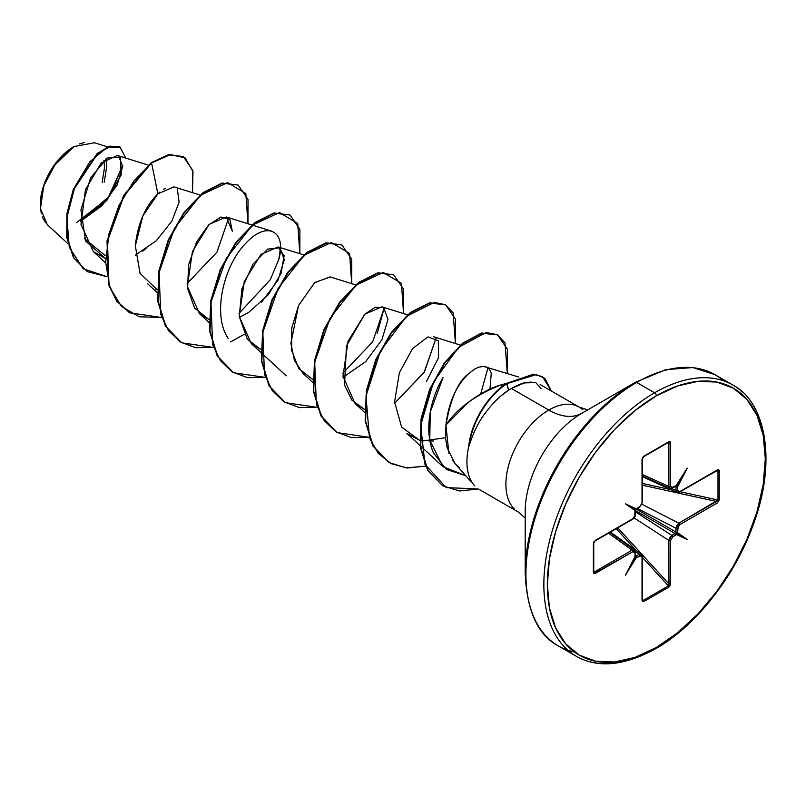 <?xml version="1.0" encoding="UTF-8"?>
<svg xmlns="http://www.w3.org/2000/svg" width="806" height="806" viewBox="0 0 806 806"><rect width="100%" height="100%" fill="white"/><g stroke="black" fill="none" stroke-linecap="round" stroke-linejoin="round"><path stroke-width="1.21" d="M45.559 222.799L42.234 216.844M41.277 213.691L40.3 204.946L44.27 184.322L53.78 166.006L73.991 146.561L56.188 162.711L43.756 185.763L40.471 208.734L47.322 224.693L67.946 243.724M73.537 146.813A47.01 27.142 120 0 0 40.3 204.392L42.829 188.241L50.032 171.628L60.823 157.079L73.537 146.813M525.2 511.256A79.975 46.174 120 0 1 581.751 413.317A65.931 38.063 60 0 1 548.785 410.042A65.931 38.063 -120 0 0 581.751 413.317L635.42 382.326A2.468 1.431 60 0 1 636.649 382.447L654.583 392.794A156.596 90.413 120 0 0 555.364 521.17A156.596 90.413 120 0 0 566.477 648.971A156.596 90.413 -60 0 1 555.364 521.17A156.596 90.413 -60 0 1 654.583 392.794L636.649 382.447A156.596 90.413 120 0 0 537.441 510.823A156.596 90.413 120 0 0 548.543 638.624A156.596 90.413 120 0 0 574.466 652.004A156.596 90.413 -60 0 1 548.543 638.624A156.596 90.413 -60 0 1 537.441 510.823A156.596 90.413 -60 0 1 636.649 382.447A2.468 1.431 -120 0 0 635.42 382.326A155.87 89.99 120 0 0 525.2 573.227A155.87 89.99 -60 0 1 635.42 382.326L581.751 413.317A79.975 46.174 120 0 0 525.2 511.256L525.2 573.227C526.812 610.918 537.864 635.148 558.357 645.928L576.28 656.275C597.861 668.446 624.378 665.897 655.812 648.639A2.468 1.431 -120 0 0 656.326 647.51A154.127 88.982 -60 0 1 547.345 584.582A154.127 88.982 -60 0 1 656.326 395.827A2.468 1.431 -120 0 0 654.583 392.794A156.596 90.413 -60 0 1 742.689 392.341A156.596 90.413 120 0 0 654.583 392.794A2.468 1.431 60 0 1 656.326 395.827A154.127 88.982 -60 0 1 765.307 458.745A154.127 88.982 -60 0 1 656.326 647.51A2.468 1.431 60 0 1 655.812 648.639A2.468 1.431 60 0 1 654.583 648.518A156.596 90.413 -60 0 1 566.477 648.971M542.589 376.785L533.612 374.135L506.511 383.404L534.046 374.387L542.589 376.785L551.334 391.001L544.886 378.387L536.252 374.619L506.944 383.646L508.646 390.164L511.387 388.462C526.459 380.563 525.361 383.263 530.046 382.094L535.587 382.608L524.515 382.9L511.387 388.462L548.785 410.042A60.662 35.021 -60 0 0 510.349 459.773A60.662 35.021 -60 0 0 514.651 509.281A60.662 35.021 -60 0 1 510.349 459.773A60.662 35.021 -60 0 1 548.785 410.042A60.662 35.021 -60 0 1 582.909 409.871A60.662 35.021 -60 0 0 548.785 410.042L511.387 388.462L508.646 390.164C500.496 395.333 492.506 403.232 484.688 413.851C478.623 421.77 473.475 432.278 469.253 445.396L469.032 445.265A60.662 35.021 120 0 0 474.845 485.947M506.642 383.313L500.455 385.046L503.135 385.762L500.455 385.046C490.673 387.958 480.064 393.63 468.629 402.073L445.92 425.034L445.617 438.635L447.169 448.015L455.239 463.823L474.291 485.343M471.047 480.658A60.662 35.021 -60 0 1 469.032 445.265L469.253 445.396A57.649 33.288 -60 0 1 506.944 383.646A57.649 33.288 120 0 0 469.253 445.396M635.068 551.848L635.068 551.878A1.239 0.715 180 0 1 635.35 552.332A1.239 0.715 180 0 1 634.987 552.835L634.987 556.614A1.239 0.715 0 0 0 635.35 556.11A1.239 0.715 180 0 1 634.987 556.614L625.416 575.202L636.156 557.833L641.435 555.586L642.029 556.916L642.029 600.379L642.543 601.659L643.762 601.598L668.889 587.09L670.118 585.74L670.622 540.413L672.657 536.877L676.496 534.549L675.75 532.927L675.126 533.522A1.239 0.715 60 0 1 675.922 534.993L676.496 534.549L687.236 539.506L677.564 532.695L678.259 526.197L679.71 524.676L717.35 502.944L719.264 499.831L719.264 470.815L718.71 469.727L679.71 491.66L678.259 491.811L677.665 490.491L677.564 486.119L675.791 486.22L675.992 486.764A1.239 0.715 0 0 0 677.665 486.723L687.236 468.135L676.496 485.494L671.217 487.741L670.622 486.421L670.622 442.957L670.118 441.678L668.889 441.728L643.762 456.236L642.543 457.596L642.029 502.924L639.994 506.46L636.307 508.949A1.239 0.715 -120 0 0 636.478 508.908A1.239 0.715 -120 0 0 636.73 508.344L636.156 508.788L625.416 503.821L635.088 510.641L634.393 517.14L632.952 518.661L595.312 540.393L593.387 543.496L593.387 572.512L593.951 573.6L632.952 551.667L634.393 551.526L634.987 552.835L635.209 556.986M635.299 556.775L635.33 556.221M148.173 165.089L117.344 155.477L101.294 162.883L85.466 189.632L80.973 224.33L93.325 251.573L105.254 258.383L85.577 240.984L80.932 209.983L90.544 177.995L107.148 157.996L120.316 157.442L121.232 174.852L106.735 200.573L80.711 221.197L102.12 205.631L117.112 185.078L122.683 166.429L118.603 156.021M200.039 195.032L173.905 186.881L157.885 193.863C145.695 205.671 138.199 222.577 135.418 244.561M155.397 288.901L157.099 289.606L140.032 273.385L135.337 245.759L142.864 215.917L157.885 193.863L151.558 162.943L170.439 154.621L185.118 157.865L192.966 171.476L192.513 192.684L192.674 170.217L183.395 156.727L169.2 154.823L151.125 162.701L168.766 154.571L183.174 156.606M208.966 319.559L194.599 308.033L187.596 288.427L188.634 264.771L196.553 242.032L208.573 224.955L220.945 216.985L229.861 219.434L232.309 231.181L226.295 216.995L209.197 224.35L192.453 251.401L187.365 286.392L199.425 313.645L208.966 319.549M248.742 312.355L239.352 317.393L248.742 312.355L268.479 294.573L281.042 273.526L284.145 255.764L278.171 246.938L261.063 254.293L244.319 281.344L239.231 316.345L251.291 343.588L260.842 349.502L247.382 339.245L239.251 316.486L241.921 288.81L253.074 264.046L267.763 249.074L279.924 247.764L284.276 259.663L277.999 280.206L261.577 302.109M355.648 284.871L330.037 276.881L314.582 282.715L298.532 305.585L290.885 343.326L294.462 360.574L303.157 373.531L312.718 382.356M383.616 307.62L381.903 306.834L364.796 314.179L348.061 341.23L342.973 376.231L355.023 403.474L364.574 409.388L352.031 400.31L344.535 385.137L346.459 345.895L364.816 314.159L375.314 307.187L383.616 307.62L388.018 319.367L381.913 339.739L365.743 361.582L343.074 377.289M465.757 475.711L442.917 466.644L406.899 433.427L419.704 440.368L401.6 427.069L394.577 401.952L399.363 372.745L412.581 348.595L427.926 336.908L438.343 340.757L438.494 357.814L426.616 381.157M433.547 441.013L420.127 440.469L422.757 440.993L445.547 437.708M489.967 389.127L491.237 373.44M518.631 377.007L483.529 366.367C487.842 366.659 490.491 369.43 491.499 374.679M448.912 453.365L445.92 425.034C448.468 403.101 455.954 386.064 468.367 373.913C458.171 381.379 450.685 398.416 445.92 425.034C456.871 408.672 475.046 395.343 500.455 385.046L506.652 383.303M442.917 466.644L429.749 440.147L430.293 411.937L443.038 377.631C432.258 395.272 422.868 427.785 433.386 452.811L446.282 469.384L465.767 475.721M487.942 367.929L480.698 393.953L487.942 367.919M436.076 337.986L424.087 372.483L394.628 403.252L424.5 371.818L436.066 337.976M342.752 373.319L372.634 341.875L384.2 308.023L377.208 333.533M280.468 248.147L278.775 259.522L270.242 279.742L239.019 313.433M187.143 283.5L217.036 252.046L228.602 218.194L217.026 252.036L187.143 283.48M105.344 255.673L84.519 238.636L105.344 255.673M76.439 222.678L108.014 198.115L122.703 165.452L109.556 196.09L80.691 220.824M107.651 146.873L94.504 142.773L74.021 146.531M135.388 255.099L156.344 240.722L171.9 221.086L179.144 202.064L177.37 189.38M165.23 188.352L163.396 189.42M159.87 192.06L157.885 193.863L151.558 162.943L133.897 180.967L118.915 205.601L108.951 233.881L105.677 262.363L109.908 287.571L121.484 306.461L139.297 316.798L161.422 317.473L129.796 312.839L117.172 301.454L108.991 284.79L107.44 241.185L124.043 195.787L151.558 162.943L123.61 195.536L107.007 240.934L108.558 284.538L116.749 301.212L129.575 312.718M106.624 276.589L83.129 268.7L69.276 247.22L66.898 217.519L74.948 186.7L89.839 161.744L106.553 147.79L119.893 146.984L125.817 158.117L120.034 147.065L110.17 146.41L97.576 153.795L73.749 189.642L67.372 213.711L67.16 237.649L73.951 257.991L87.491 271.682L106.624 276.589M87.28 271.562L73.517 257.739L66.727 237.397L66.938 213.459L73.316 189.39L97.143 153.543L109.737 146.158L119.812 146.944M119.61 146.823L109.747 146.158L97.153 153.533L73.326 189.38L66.938 213.459L66.727 237.397L73.517 257.749L87.491 271.682M183.395 156.727L168.776 154.571L151.125 162.701L123.61 195.546L107.007 240.964L108.568 284.568L116.769 301.232L129.393 312.607M146.027 248.439L142.773 251.18M723.395 380.754A156.596 90.413 120 0 0 636.649 382.447A156.596 90.413 -60 0 1 714.166 374.246M656.326 395.827L677.584 385.963L698.036 381.329L716.877 382.074L733.389 388.19L746.94 399.433L757.015 415.382L763.211 435.401L765.307 458.745L763.211 484.507L757.015 511.689L746.94 539.264L733.389 566.155L716.877 591.342L698.036 613.85L677.584 632.811L656.326 647.51L635.068 657.364L614.625 662.008L595.775 661.252L579.262 655.137L565.711 643.893L555.646 627.955L549.44 607.926L547.345 584.582L549.44 558.83L555.646 531.638L565.711 504.072L579.262 477.172L595.775 451.985L614.625 429.487L635.068 410.516L656.326 395.827M459.47 467.762L455.622 464.246M455.299 463.893L452.206 459.813M468.367 373.913L474.845 368.957L478.542 367.204L483.54 366.367M312.708 379.435L298.825 368.604L291.621 350.237L291.812 327.8L298.532 305.585L314.793 282.523L330.329 276.972M247.966 223.746L245.84 193.521L227.624 182.599L200.482 195.274L174.418 228.4L159.084 272.438L160.757 314.421L168.504 330.651L180.393 342.016L195.667 347.729L213.288 347.416L181.682 342.802L165.804 326.39L158.117 301.333L159.306 271.148L168.696 240.148L184.362 212.764L203.424 192.896L222.486 183.264L238.153 185.068L248.026 199.414L247.966 223.746M230.657 341.875L244.278 334.289M299.842 253.699L297.716 223.464L279.491 212.542L252.349 225.217L226.295 258.343L210.95 302.391L212.633 344.374L220.37 360.594L232.259 371.969L247.533 377.671L265.154 377.369L233.549 372.745L217.67 356.333L209.983 331.266L211.182 301.081L220.572 270.081L236.239 242.707L255.301 222.829L274.362 213.217L290.029 215.021L299.892 229.367L299.842 253.699M351.708 283.641L349.582 253.406L331.357 242.495L304.215 255.159L278.161 288.296L262.827 332.334L264.499 374.316L272.237 390.547L284.125 401.912L299.399 407.614L317.02 407.312L285.395 402.678L269.526 386.265L261.849 361.209L263.048 331.014L272.438 300.023L288.105 272.65L307.167 252.782L326.229 243.16L341.895 244.964L351.759 259.31L351.708 283.641M403.574 313.584L401.448 283.359L383.223 272.438L356.091 285.112L330.027 318.239L314.693 362.277L316.365 404.259L324.103 420.49L335.991 431.865L351.265 437.567L368.886 437.255L337.261 432.62L321.393 416.208L313.715 391.142L314.914 360.967L324.304 329.976L339.971 302.603L359.023 282.735L378.085 273.103L393.741 274.896L403.625 289.243L403.574 313.584M455.44 343.527L453.133 312.94L445.396 304.718L434.273 302.421L406.526 316.295L380.432 350.942L365.995 396.028L369.44 437.829L378.246 453.375L391.192 463.682L407.413 468.004L425.759 466.1L406.184 467.903L389.137 462.573L373.269 446.161L365.592 421.105L366.78 390.92L376.17 359.929L391.837 332.556L410.889 312.678L429.951 303.056L445.617 304.849L455.491 319.196L455.44 343.527M507.306 373.48L504.999 342.893L497.272 334.671L486.109 332.505L458.523 347.356L433.568 381.903L420.651 425.356L425.024 464.397L446.232 487.6L478.442 488.97L459.551 490.985L442.957 485.917L428.147 470.785L420.722 447.511L421.498 419.16L430.051 389.641L444.801 363.103L463.138 343.366L481.907 333.291L497.493 334.802L507.367 349.149L507.306 373.48M238.153 185.068L222.053 183.022L202.991 192.644L183.929 212.512L168.263 239.896L158.873 270.897L157.684 301.081L165.371 326.148L181.471 342.671M290.029 215.021L273.929 212.965L254.867 222.587L235.805 242.455L220.139 269.829L210.749 300.829L209.55 331.024L217.237 356.081L233.327 372.614M341.895 244.964L325.795 242.908L306.733 252.53L287.671 272.398L272.005 299.772L262.615 330.772L261.416 360.957L269.093 386.014L285.183 402.557L269.184 386.185L261.436 361.068L262.615 330.792L272.045 299.691L287.782 272.247L306.925 252.389L326.027 242.858L341.673 244.833M393.741 274.896L377.651 272.861L358.589 282.483L339.538 302.351L323.871 329.725L314.481 360.715L313.282 390.9L320.959 415.956L337.039 432.5L321.05 416.118L313.302 391.011L314.481 360.735L323.911 329.644L339.648 302.2L358.781 282.342L377.883 272.801L393.53 274.775M445.396 304.728L429.517 302.804L410.456 312.426L391.404 332.304L375.737 359.678L366.347 390.668L365.158 420.853L372.835 445.92L388.925 462.453M497.282 334.681L481.474 333.049L462.715 343.124L444.368 362.851L429.618 389.389L421.064 418.919L420.289 447.259L427.714 470.533L442.746 485.796M278.775 259.522C286.916 230.627 266.615 220.35 245.85 243.251C224.259 264.721 211.635 314.169 228.199 338.389M541.038 388.442L535.819 382.679M501.05 395.857L508.646 390.164L506.511 383.404A57.649 33.288 120 0 0 468.77 445.577A57.649 33.288 -60 0 1 506.511 383.404M79.3 143.982L84.418 142.45M104.246 182.156L106.785 166.006L106.11 158.701M103.903 160.444L104.538 167.305L102.181 182.358M671.569 488.517L675.992 490.532L675.992 486.764L675.297 486.492L675.992 486.764L675.992 490.532L671.569 488.517M642.392 474.522L668.889 486.431L668.889 442.968L667.469 442.968L668.889 442.968L668.889 486.431L642.392 474.522M634.332 550.075L632.095 550.166L594.455 571.897L593.75 570.668L594.455 571.897L632.095 550.166L608.53 533.169L632.095 550.166L634.362 550.095M642.06 555.888L642.06 555.918A1.239 0.715 180 0 1 642.392 556.412L641.354 554.125L639.198 554.266L635.934 556.15L635.35 555.687L635.934 556.15L639.198 554.266L635.239 551.445L639.198 554.266L641.395 554.155M642.563 600.329L642.06 599.382L643.269 600.41L642.06 599.382A1.239 0.715 180 0 1 642.392 599.876A1.239 0.715 180 0 1 642.029 600.379L643.762 601.598A1.239 0.715 -120 0 0 643.269 600.41A1.239 0.715 60 0 1 643.762 601.598L668.889 587.09A1.239 0.715 -120 0 0 668.396 585.902L668.889 583.887A1.239 0.715 0 0 0 670.622 583.876A1.239 0.715 180 0 1 668.889 583.887L668.889 540.423L668.889 583.887L617.779 527.829L668.889 583.887L668.396 585.902L643.269 600.41L642.392 599.372L643.269 600.41L668.396 585.902L642.392 557.379L668.396 585.902A1.239 0.715 60 0 1 668.889 587.09L670.622 583.876L670.622 540.413L672.657 536.877L675.922 534.993A1.239 0.715 -120 0 0 675.126 533.522L635.38 510.581L675.126 533.522L671.861 535.406L675.75 532.927M635.853 550.206L616.258 528.716L635.853 550.206M668.889 540.423L634.12 517.946L668.889 540.423L669.796 537.582L671.861 535.406L635.35 511.82L671.861 535.406A1.239 0.715 60 0 1 672.657 536.877A1.239 0.715 -120 0 0 671.861 535.406L668.889 540.423A1.239 0.715 0 0 0 670.622 540.413A1.239 0.715 180 0 1 668.889 540.423M675.791 532.867L675.992 532.02L675.791 532.867L677.564 532.695L677.665 531.97A1.239 0.715 180 0 1 675.992 532.02A1.239 0.715 0 0 0 677.665 531.97L677.665 528.202A1.239 0.715 180 0 1 675.992 528.242A1.239 0.715 0 0 0 677.665 528.202L679.71 524.676A1.239 0.715 -120 0 0 678.853 523.175A1.239 0.715 60 0 1 679.71 524.676L717.35 502.944A1.239 0.715 -120 0 0 716.494 501.443L717.995 500.002A1.239 0.715 0 0 0 719.264 499.831A1.239 0.715 180 0 1 717.995 500.002L717.995 470.986L717.995 500.002L680.294 491.741L717.995 500.002L678.853 523.175L641.999 504.294L678.853 523.175L675.992 528.242L675.992 532.02L636.246 509.07L675.992 532.02L675.992 528.242L637.304 508.425L675.992 528.242L676.838 525.371L678.853 523.175L716.494 501.443L642.392 485.202L716.494 501.443A1.239 0.715 60 0 1 717.35 502.944L719.264 499.831L719.264 470.815L717.35 469.928A1.239 0.715 60 0 1 717.088 470.503L717.088 470.503A1.239 0.715 -120 0 0 717.35 469.928L679.71 491.66A1.239 0.715 60 0 1 679.448 492.234A1.239 0.715 -120 0 0 679.71 491.66L677.665 490.491A1.239 0.715 180 0 1 675.992 490.532L676.959 492.476L675.992 490.532A1.239 0.715 0 0 0 677.665 490.491L677.665 486.723A1.239 0.715 180 0 1 675.992 486.764M642.392 483.439L670.814 489.665L642.392 483.439M717.411 470.372L717.088 470.503A1.239 0.715 -120 0 1 716.494 470.452L717.995 470.986A1.239 0.715 0 0 0 719.264 470.815A1.239 0.715 180 0 1 717.995 470.986L716.494 470.452L717.562 470.422M676.355 485.716L672.657 487.6L670.622 486.421L670.622 442.957L668.889 441.728A1.239 0.715 60 0 1 668.637 442.293A1.239 0.715 60 0 1 668.396 442.353L668.889 442.968A1.239 0.715 0 0 0 670.622 442.957A1.239 0.715 180 0 1 668.889 442.968L668.396 442.353L668.909 442.333M642.563 457.536L643.269 456.861A1.239 0.715 -120 0 0 643.51 456.8A1.239 0.715 60 0 1 643.269 456.861M635.299 510.692L635.33 509.583L635.088 510.641L625.416 503.821L635.33 509.583L625.416 503.821L636.146 509.15M635.4 510.44L634.987 515.135L632.952 518.661L595.312 540.393L593.387 543.496A1.239 0.715 0 0 0 593.75 542.992A1.239 0.715 0 0 0 593.679 542.76L593.911 541.813M632.095 519.175A1.239 0.715 -120 0 0 632.69 519.225L632.69 519.225A1.239 0.715 -120 0 0 632.952 518.661A1.239 0.715 60 0 1 632.69 519.225L595.05 540.957A1.239 0.715 -120 0 0 595.312 540.393A1.239 0.715 60 0 1 595.05 540.957L593.75 542.992A1.239 0.715 180 0 1 593.387 543.496L593.387 572.512A1.239 0.715 0 0 0 593.75 572.008A1.239 0.715 0 0 0 593.679 571.776L594.455 571.897A1.239 0.715 60 0 1 595.312 573.398A1.239 0.715 -120 0 0 594.455 571.897L593.911 572.23M669.967 488.426L668.889 486.431L669.927 488.416L642.392 476.044M717.088 470.503L679.448 492.234A1.239 0.715 -120 0 1 678.853 492.184L678.823 492.194M676.99 492.486L642.392 476.689M675.922 485.716A1.239 0.715 60 0 1 675.67 486.28A1.239 0.715 -120 0 0 675.922 485.716M675.75 486.199L687.236 468.135L677.564 486.119L675.74 486.199M675.126 486.26A1.239 0.715 -120 0 0 675.67 486.28L675.72 486.189M672.657 487.6A1.239 0.715 60 0 1 672.406 488.164A1.239 0.715 60 0 1 671.861 488.144A1.239 0.715 -120 0 0 672.406 488.164A1.239 0.715 -120 0 0 672.657 487.6M670.622 486.421A1.239 0.715 180 0 1 668.889 486.431A1.239 0.715 0 0 0 670.622 486.421M636.216 509.1L636.478 508.908A1.239 0.715 60 0 0 636.73 508.344L639.994 506.46A1.239 0.715 60 0 1 639.742 507.024A1.239 0.715 -120 0 0 639.994 506.46L642.029 502.924A1.239 0.715 0 0 0 642.392 502.42A1.239 0.715 180 0 1 642.029 502.924L642.029 459.46A1.239 0.715 0 0 0 642.392 458.957A1.239 0.715 180 0 1 642.029 459.46L643.762 456.236A1.239 0.715 60 0 1 643.51 456.8A1.239 0.715 -120 0 0 643.762 456.236L668.889 441.728A1.239 0.715 -120 0 1 668.637 442.293A1.239 0.715 -120 0 1 668.396 442.353L668.889 442.968M642.06 501.926A1.239 0.715 180 0 1 642.392 502.42L639.742 507.024A1.239 0.715 60 0 1 639.198 507.004A1.239 0.715 -120 0 0 639.742 507.024L636.478 508.908M642.029 600.379A1.239 0.715 0 0 0 642.392 599.876L642.392 556.412A1.239 0.715 180 0 1 642.029 556.916L642.029 600.379M635.934 556.15L635.37 556.241L636.156 557.833L636.73 557.621A1.239 0.715 -120 0 0 635.934 556.15A1.239 0.715 60 0 1 636.73 557.621L639.994 555.727A1.239 0.715 -120 0 0 639.198 554.266A1.239 0.715 60 0 1 639.994 555.727L642.029 556.916A1.239 0.715 0 0 0 642.392 556.412M635.39 510.541L635.35 510.853A1.239 0.715 180 0 1 634.987 511.357A1.239 0.715 0 0 0 635.35 510.853A1.239 0.715 0 0 0 635.319 510.682M634.987 515.135A1.239 0.715 0 0 0 635.35 514.631A1.239 0.715 180 0 1 634.987 515.135M635.068 514.168A1.239 0.715 180 0 1 635.35 514.631C635.309 516.706 634.413 518.238 632.69 519.225M594.455 571.897L593.679 571.776A1.239 0.715 180 0 1 593.75 572.008A1.239 0.715 180 0 1 593.387 572.512L595.312 573.398L632.952 551.667A1.239 0.715 -120 0 0 632.095 550.166A1.239 0.715 60 0 1 632.952 551.667L634.987 552.835A1.239 0.715 0 0 0 635.35 552.332L634.322 550.065L609.85 532.413M635.319 556.211L636.156 557.833L625.416 575.202L635.4 556.452M676.728 532.585L687.236 539.506L675.74 532.877L687.236 539.506L675.992 533.874M581.751 413.317L635.42 382.326L665.937 369.642L692.848 367.556L714.741 374.578M587.675 409.891L579.111 407.04L540.141 384.543M479.489 489.615L518.449 512.112L525.2 518.097M635.299 556.2L635.35 552.332M93.325 251.573L105.254 262.575M147.548 283.692L157.12 292.518M226.295 216.995L271.672 231.141M199.425 313.645L208.986 322.46M278.171 246.938L303.771 254.918M251.291 343.588L286.231 375.818M381.903 306.834L407.514 314.814M355.023 403.474L364.594 412.299M433.769 336.777L460.367 345.069M714.952 374.689L732.876 385.036C765.206 401.771 776.722 459.44 754.416 521.381C736.452 574.658 695.981 626.101 655.812 648.639M641.354 554.125L610.414 532.091M679.448 492.234L676.949 492.466M675.67 486.28L672.395 488.164L669.917 488.406M642.392 502.42L642.392 458.957L643.51 456.811L668.728 442.252M635.35 510.853L635.35 514.621M593.75 542.992L593.76 572.129"/></g></svg>

